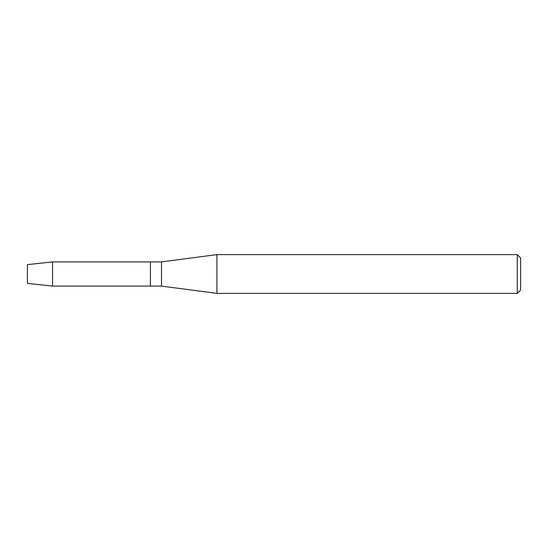 <?xml version="1.0" encoding="UTF-8"?>
<svg xmlns="http://www.w3.org/2000/svg" width="548" height="548" viewBox="0 0 548 548"><rect width="100%" height="100%" fill="white"/><g stroke="black" fill="none" stroke-linecap="round" stroke-linejoin="round"><path stroke-width="0.82" d="M27.4 283.364L27.4 264.636L52.56 261.896L161.509 261.896L216.919 254.608L517.278 254.608L520.6 257.93L520.6 290.07L517.278 293.392L216.919 293.392L161.509 286.104L150.426 286.104L150.426 261.896L150.426 286.104L52.56 286.104L27.4 283.364L27.4 264.636M161.509 286.104L161.509 261.896M216.919 293.392L216.919 254.608M517.278 293.392L517.278 254.608M52.56 286.104L52.56 261.896"/></g></svg>
